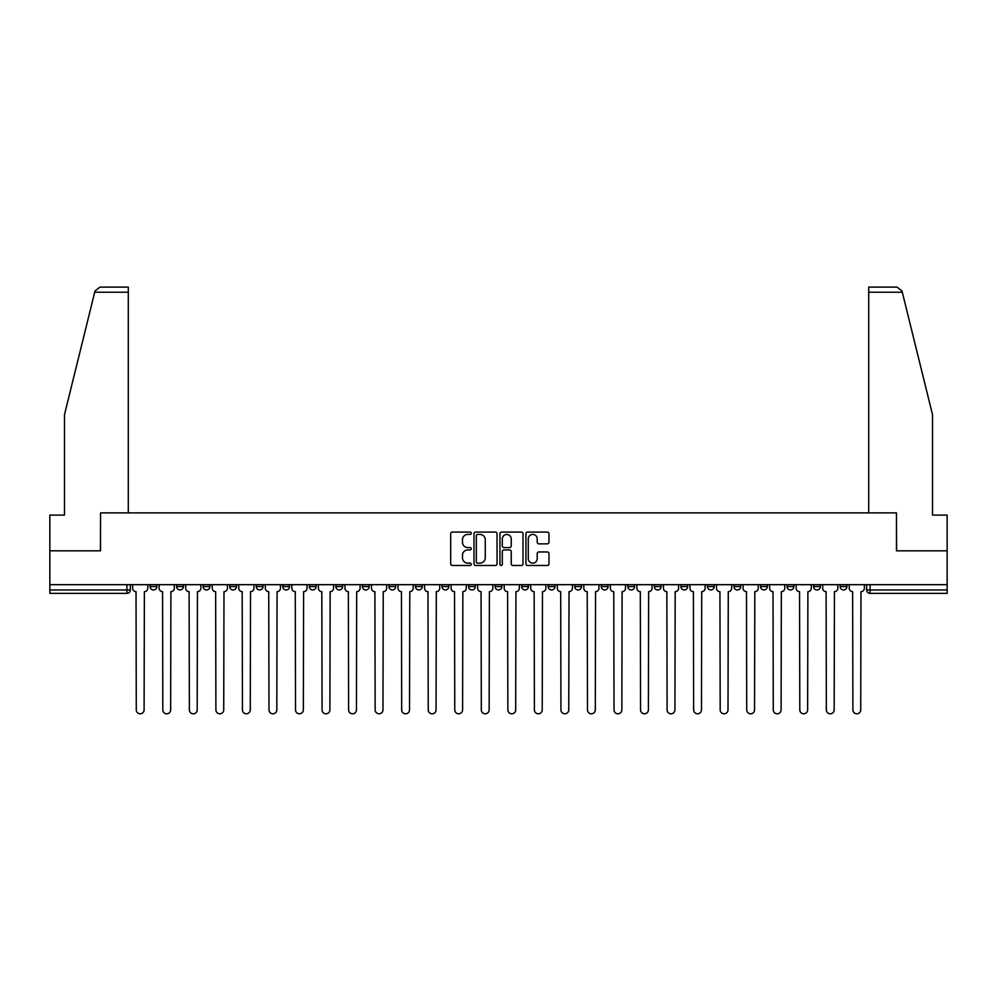 <?xml version="1.0" encoding="UTF-8"?>
<svg xmlns="http://www.w3.org/2000/svg" width="997" height="997" viewBox="0 0 997 997"><rect width="100%" height="100%" fill="white"/><g stroke="black" fill="none" stroke-linecap="round" stroke-linejoin="round"><path stroke-width="1.5" d="M471.282 533.245A1.171 1.171 0 0 0 470.11 532.074L452.364 532.074A1.67 1.67 0 0 0 450.694 533.744L450.694 563.803A1.67 1.67 0 0 0 452.364 565.473L470.11 565.473A1.171 1.171 0 0 0 471.282 564.302A1.171 1.171 0 0 0 470.11 563.143L467.817 563.143A5.346 5.346 0 0 1 462.471 557.797L462.471 555.292A5.346 5.346 0 0 1 467.817 549.945L470.11 549.945A1.171 1.171 0 0 0 471.282 548.774A1.171 1.171 0 0 0 470.11 547.602L467.817 547.602A5.346 5.346 0 0 1 462.471 542.268L462.471 539.763A5.346 5.346 0 0 1 467.817 534.417L470.11 534.417A1.171 1.171 0 0 0 471.282 533.245M840.135 584.678L840.135 586.548L846.939 586.548A3.402 3.402 0 0 1 843.537 589.95A3.402 3.402 0 0 1 840.135 586.548L840.135 584.678M680.889 584.678L680.889 586.548L687.693 586.548A3.402 3.402 0 0 1 684.291 589.95A3.402 3.402 0 0 1 680.889 586.548L680.889 584.678M654.344 584.678L654.344 586.548L661.148 586.548A3.402 3.402 0 0 1 657.746 589.95A3.402 3.402 0 0 1 654.344 586.548L654.344 584.678M627.798 584.678L627.798 586.548L634.615 586.548A3.402 3.402 0 0 1 631.201 589.95A3.402 3.402 0 0 1 627.798 586.548L627.798 584.678M574.721 584.678L574.721 586.548L581.525 586.548A3.402 3.402 0 0 1 578.123 589.95A3.402 3.402 0 0 1 574.721 586.548L574.721 584.678M521.643 586.548L521.643 584.678L521.643 586.548A3.402 3.402 0 0 0 525.045 589.95A3.402 3.402 0 0 1 521.643 586.548L528.447 586.548A3.402 3.402 0 0 1 525.045 589.95A3.402 3.402 0 0 0 528.447 586.548L528.447 584.678L528.447 586.548M495.098 586.548L495.098 584.678L495.098 586.548A3.402 3.402 0 0 0 498.5 589.95A3.402 3.402 0 0 1 495.098 586.548L501.902 586.548A3.402 3.402 0 0 1 498.5 589.95M468.553 586.548L468.553 584.678L468.553 586.548A3.402 3.402 0 0 0 471.955 589.95A3.402 3.402 0 0 1 468.553 586.548L475.357 586.548A3.402 3.402 0 0 1 471.955 589.95A3.402 3.402 0 0 0 475.357 586.548L475.357 584.678L475.357 586.548M442.02 584.678L442.02 586.548L448.824 586.548A3.402 3.402 0 0 1 445.422 589.95A3.402 3.402 0 0 1 442.02 586.548L442.02 584.678M415.475 584.678L415.475 586.548L422.279 586.548A3.402 3.402 0 0 1 418.877 589.95A3.402 3.402 0 0 1 415.475 586.548L415.475 584.678M388.93 584.678L388.93 586.548L395.734 586.548A3.402 3.402 0 0 1 392.332 589.95A3.402 3.402 0 0 1 388.93 586.548L388.93 584.678M362.385 586.548L362.385 584.678L362.385 586.548A3.402 3.402 0 0 0 365.799 589.95A3.402 3.402 0 0 1 362.385 586.548L369.202 586.548A3.402 3.402 0 0 1 365.799 589.95M309.307 586.548L309.307 584.678L309.307 586.548A3.402 3.402 0 0 0 312.709 589.95A3.402 3.402 0 0 1 309.307 586.548L316.111 586.548A3.402 3.402 0 0 1 312.709 589.95A3.402 3.402 0 0 0 316.111 586.548L316.111 584.678L316.111 586.548M282.762 586.548L282.762 584.678L282.762 586.548A3.402 3.402 0 0 0 286.164 589.95A3.402 3.402 0 0 1 282.762 586.548L289.566 586.548A3.402 3.402 0 0 1 286.164 589.95A3.402 3.402 0 0 0 289.566 586.548L289.566 584.678L289.566 586.548M256.229 586.548L256.229 584.678L256.229 586.548A3.402 3.402 0 0 0 259.631 589.95A3.402 3.402 0 0 1 256.229 586.548L263.034 586.548A3.402 3.402 0 0 1 259.631 589.95A3.402 3.402 0 0 0 263.034 586.548L263.034 584.678L263.034 586.548M229.684 586.548L229.684 584.678L229.684 586.548A3.402 3.402 0 0 0 233.086 589.95A3.402 3.402 0 0 1 229.684 586.548L236.488 586.548A3.402 3.402 0 0 1 233.086 589.95M203.139 586.548L203.139 584.678L203.139 586.548A3.402 3.402 0 0 0 206.541 589.95A3.402 3.402 0 0 1 203.139 586.548L209.943 586.548A3.402 3.402 0 0 1 206.541 589.95A3.402 3.402 0 0 0 209.943 586.548L209.943 584.678L209.943 586.548M176.606 586.548L176.606 584.678L176.606 586.548A3.402 3.402 0 0 0 180.008 589.95A3.402 3.402 0 0 1 176.606 586.548L183.411 586.548A3.402 3.402 0 0 1 180.008 589.95A3.402 3.402 0 0 0 183.411 586.548L183.411 584.678L183.411 586.548M547.303 543.851A1.67 1.67 0 0 0 548.973 542.181L548.973 533.744A1.67 1.67 0 0 0 547.303 532.074L527.6 532.074A1.67 1.67 0 0 0 525.93 533.744L525.93 563.803A1.67 1.67 0 0 0 527.6 565.473L547.303 565.473A1.67 1.67 0 0 0 548.973 563.803L548.973 553.622A1.67 1.67 0 0 0 547.303 551.952L538.879 551.952A1.67 1.67 0 0 0 537.209 553.622L537.209 558.669A4.462 4.462 0 0 1 532.734 563.143A4.462 4.462 0 0 1 528.273 558.669L528.273 538.879A4.462 4.462 0 0 1 532.734 534.417A4.462 4.462 0 0 1 537.209 538.879L537.209 542.181A1.67 1.67 0 0 0 538.879 543.851L547.303 543.851M94.703 292.208L95.002 290.987L99.949 287.111L128.289 287.111L128.289 292.208L94.703 292.208L64.481 414.702L64.481 515.088L49.85 515.088L49.85 550.818L100.547 550.818L100.547 512.882L896.453 512.882L896.453 550.818L947.15 550.818L947.15 584.678L49.85 584.678L49.85 589.95L130.32 589.95L130.32 584.678M49.85 550.818L49.85 584.678M497.042 533.744A1.67 1.67 0 0 0 495.372 532.074L475.669 532.074A1.67 1.67 0 0 0 473.999 533.744L473.999 563.803A1.67 1.67 0 0 0 475.669 565.473L495.372 565.473A1.67 1.67 0 0 0 497.042 563.803L497.042 533.744M501.628 532.074L521.331 532.074A1.67 1.67 0 0 1 523.001 533.744L523.001 563.803A1.67 1.67 0 0 1 521.331 565.473L512.907 565.473A1.67 1.67 0 0 1 511.237 563.803L511.237 551.615A1.67 1.67 0 0 0 509.567 549.945L503.971 549.945A1.67 1.67 0 0 0 502.301 551.615L502.301 564.302A1.171 1.171 0 0 1 501.13 565.473A1.171 1.171 0 0 1 499.958 564.302L499.958 533.744A1.67 1.67 0 0 1 501.628 532.074M866.68 584.678L866.68 589.95L947.15 589.95L947.15 593.352L870.082 593.352A3.402 3.402 0 0 1 866.68 589.95L866.68 584.678M947.15 584.678L947.15 589.95M130.32 589.95A3.402 3.402 0 0 1 126.918 593.352L49.85 593.352L49.85 589.95M846.939 584.678L846.939 586.548L846.939 584.678M820.394 584.678L820.394 586.548A3.402 3.402 0 0 1 816.992 589.95A3.402 3.402 0 0 1 813.589 586.548L820.394 586.548M813.589 584.678L813.589 586.548M793.861 584.678L793.861 586.548A3.402 3.402 0 0 1 790.459 589.95A3.402 3.402 0 0 1 787.057 586.548L793.861 586.548M787.057 584.678L787.057 586.548M767.316 584.678L767.316 586.548A3.402 3.402 0 0 1 763.914 589.95A3.402 3.402 0 0 1 760.512 586.548L767.316 586.548M760.512 584.678L760.512 586.548M740.771 584.678L740.771 586.548A3.402 3.402 0 0 1 737.369 589.95A3.402 3.402 0 0 1 733.966 586.548L740.771 586.548M733.966 584.678L733.966 586.548M714.238 584.678L714.238 586.548A3.402 3.402 0 0 1 710.836 589.95A3.402 3.402 0 0 1 707.434 586.548L714.238 586.548M707.434 584.678L707.434 586.548M687.693 584.678L687.693 586.548A3.402 3.402 0 0 1 684.291 589.95M661.148 584.678L661.148 586.548M634.615 586.548L634.615 584.678L634.615 586.548A3.402 3.402 0 0 1 631.201 589.95M608.07 584.678L608.07 586.548A3.402 3.402 0 0 1 604.668 589.95A3.402 3.402 0 0 1 601.266 586.548A3.402 3.402 0 0 0 604.668 589.95A3.402 3.402 0 0 0 608.07 586.548L601.266 586.548L601.266 584.678M581.525 586.548L581.525 584.678L581.525 586.548A3.402 3.402 0 0 1 578.123 589.95M554.98 584.678L554.98 586.548A3.402 3.402 0 0 1 551.578 589.95A3.402 3.402 0 0 1 548.176 586.548A3.402 3.402 0 0 0 551.578 589.95M548.176 584.678L548.176 586.548L554.98 586.548M501.902 584.678L501.902 586.548L501.902 584.678M448.824 586.548L448.824 584.678L448.824 586.548A3.402 3.402 0 0 1 445.422 589.95M422.279 586.548L422.279 584.678L422.279 586.548A3.402 3.402 0 0 1 418.877 589.95M395.734 586.548L395.734 584.678L395.734 586.548A3.402 3.402 0 0 1 392.332 589.95M369.202 584.678L369.202 586.548L369.202 584.678M342.656 586.548L342.656 584.678L342.656 586.548A3.402 3.402 0 0 1 339.254 589.95A3.402 3.402 0 0 1 335.852 586.548L342.656 586.548A3.402 3.402 0 0 1 339.254 589.95M335.852 584.678L335.852 586.548M236.488 584.678L236.488 586.548L236.488 584.678M156.865 584.678L156.865 586.548A3.402 3.402 0 0 1 153.463 589.95A3.402 3.402 0 0 1 150.061 586.548A3.402 3.402 0 0 0 153.463 589.95A3.402 3.402 0 0 0 156.865 586.548L156.865 584.678M150.061 584.678L150.061 586.548L156.865 586.548M477.501 534.417A1.171 1.171 0 0 0 476.329 535.588L476.329 561.972A1.171 1.171 0 0 0 477.501 563.143L479.918 563.143A5.346 5.346 0 0 0 485.265 557.797L485.265 539.763A5.346 5.346 0 0 0 479.918 534.417L477.501 534.417M511.237 538.966A4.462 4.462 0 0 0 506.763 534.492A4.462 4.462 0 0 0 502.301 538.966L502.301 545.932A1.67 1.67 0 0 0 503.971 547.602L509.567 547.602A1.67 1.67 0 0 0 511.237 545.932L511.237 538.966M132.626 588.242L132.626 584.678L132.626 588.242A3.402 3.402 48.4 0 0 136.028 591.645L136.277 709.889A3.913 3.913 48.4 0 0 140.191 713.802A3.913 3.913 48.4 0 0 144.104 709.889L144.366 591.645A3.402 3.402 48.4 0 0 147.768 588.242L147.768 584.678M136.028 591.645L136.277 709.889M144.104 709.889L144.366 591.645M159.159 588.242L159.159 584.678L159.159 588.242A3.402 3.402 48.4 0 0 162.561 591.645L162.823 709.889A3.913 3.913 48.4 0 0 166.736 713.802A3.913 3.913 48.4 0 0 170.649 709.889L170.898 591.645A3.402 3.402 48.4 0 0 174.301 588.242L174.301 584.678M185.704 588.242L185.704 584.678L185.704 588.242A3.402 3.402 48.4 0 0 189.106 591.645L189.368 709.889A3.913 3.913 48.4 0 0 193.281 713.802A3.913 3.913 48.4 0 0 197.194 709.889L197.443 591.645A3.402 3.402 48.4 0 0 200.846 588.242L200.846 584.678M128.289 512.882L128.289 292.208M100.385 550.818L100.547 512.882M947.15 550.818L947.15 515.088L932.519 515.088L932.519 414.702L901.998 290.987L902.297 292.208L901.998 290.987L897.051 287.111L868.711 287.111L868.711 512.882M896.615 550.818L896.453 512.882M162.561 591.645L162.823 709.889M170.649 709.889L170.898 591.645M189.106 591.645L189.368 709.889M197.194 709.889L197.443 591.645M212.249 588.242L212.249 584.678L212.249 588.242A3.402 3.402 48.4 0 0 215.651 591.645L215.9 709.889A3.913 3.913 48.4 0 0 219.814 713.802A3.913 3.913 48.4 0 0 223.727 709.889L223.989 591.645A3.402 3.402 48.4 0 0 227.391 588.242L227.391 584.678M238.781 588.242L238.781 584.678L238.781 588.242A3.402 3.402 48.4 0 0 242.184 591.645L242.445 709.889A3.913 3.913 48.4 0 0 246.359 713.802A3.913 3.913 48.4 0 0 250.272 709.889L250.521 591.645A3.402 3.402 48.4 0 0 253.923 588.242L253.923 584.678M265.327 588.242L265.327 584.678L265.327 588.242A3.402 3.402 48.4 0 0 268.729 591.645L268.991 709.889A3.913 3.913 48.4 0 0 272.904 713.802A3.913 3.913 48.4 0 0 276.817 709.889L277.066 591.645A3.402 3.402 48.4 0 0 280.469 588.242L280.469 584.678M215.651 591.645L215.9 709.889M223.727 709.889L223.989 591.645M242.184 591.645L242.445 709.889M250.272 709.889L250.521 591.645M268.729 591.645L268.991 709.889M276.817 709.889L277.066 591.645M291.872 588.242L291.872 584.678L291.872 588.242A3.402 3.402 48.4 0 0 295.274 591.645L295.523 709.889A3.913 3.913 48.4 0 0 299.436 713.802A3.913 3.913 48.4 0 0 303.35 709.889L303.611 591.645A3.402 3.402 48.4 0 0 307.014 588.242L307.014 584.678M295.274 591.645L295.523 709.889M303.35 709.889L303.611 591.645M318.404 588.242L318.404 584.678L318.404 588.242A3.402 3.402 48.4 0 0 321.819 591.645L322.068 709.889A3.913 3.913 48.4 0 0 325.982 713.802A3.913 3.913 48.4 0 0 329.895 709.889L330.144 591.645A3.402 3.402 48.4 0 0 333.559 588.242L333.559 584.678M321.819 591.645L322.068 709.889M329.895 709.889L330.144 591.645M344.95 588.242L344.95 584.678L344.95 588.242A3.402 3.402 48.4 0 0 348.352 591.645L348.614 709.889A3.913 3.913 48.4 0 0 352.527 713.802A3.913 3.913 48.4 0 0 356.44 709.889L356.689 591.645A3.402 3.402 48.4 0 0 360.091 588.242L360.091 584.678M348.352 591.645L348.614 709.889M356.44 709.889L356.689 591.645M371.495 588.242L371.495 584.678L371.495 588.242A3.402 3.402 48.4 0 0 374.897 591.645L375.146 709.889A3.913 3.913 48.4 0 0 379.059 713.802A3.913 3.913 48.4 0 0 382.973 709.889L383.234 591.645A3.402 3.402 48.4 0 0 386.637 588.242L386.637 584.678M374.897 591.645L375.146 709.889M382.973 709.889L383.234 591.645M398.04 588.242L398.04 584.678L398.04 588.242A3.402 3.402 48.4 0 0 401.442 591.645L401.691 709.889A3.913 3.913 48.4 0 0 405.605 713.802A3.913 3.913 48.4 0 0 409.518 709.889L409.779 591.645A3.402 3.402 48.4 0 0 413.182 588.242L413.182 584.678M401.442 591.645L401.691 709.889M409.518 709.889L409.779 591.645M424.572 588.242L424.572 584.678L424.572 588.242A3.402 3.402 48.4 0 0 427.975 591.645L428.236 709.889A3.913 3.913 48.4 0 0 432.15 713.802A3.913 3.913 48.4 0 0 436.063 709.889L436.312 591.645A3.402 3.402 48.4 0 0 439.714 588.242L439.714 584.678M427.975 591.645L428.236 709.889M436.063 709.889L436.312 591.645M451.118 588.242L451.118 584.678L451.118 588.242A3.402 3.402 48.4 0 0 454.52 591.645L454.769 709.889A3.913 3.913 48.4 0 0 458.682 713.802A3.913 3.913 48.4 0 0 462.596 709.889L462.857 591.645A3.402 3.402 48.4 0 0 466.26 588.242L466.26 584.678M454.52 591.645L454.769 709.889M462.596 709.889L462.857 591.645M477.663 588.242L477.663 584.678L477.663 588.242A3.402 3.402 48.4 0 0 481.065 591.645L481.314 709.889A3.913 3.913 48.4 0 0 485.227 713.802A3.913 3.913 48.4 0 0 489.141 709.889L489.402 591.645A3.402 3.402 48.4 0 0 492.805 588.242L492.805 584.678M481.065 591.645L481.314 709.889M489.141 709.889L489.402 591.645M504.195 588.242L504.195 584.678L504.195 588.242A3.402 3.402 48.4 0 0 507.598 591.645L507.859 709.889A3.913 3.913 48.4 0 0 511.773 713.802A3.913 3.913 48.4 0 0 515.686 709.889L515.935 591.645A3.402 3.402 48.4 0 0 519.337 588.242L519.337 584.678M507.598 591.645L507.859 709.889M515.686 709.889L515.935 591.645M530.74 588.242L530.74 584.678L530.74 588.242A3.402 3.402 48.4 0 0 534.143 591.645L534.404 709.889A3.913 3.913 48.4 0 0 538.318 713.802A3.913 3.913 48.4 0 0 542.231 709.889L542.48 591.645A3.402 3.402 48.4 0 0 545.882 588.242L545.882 584.678M534.143 591.645L534.404 709.889M542.231 709.889L542.48 591.645M557.286 588.242L557.286 584.678L557.286 588.242A3.402 3.402 48.4 0 0 560.688 591.645L560.937 709.889A3.913 3.913 48.4 0 0 564.85 713.802A3.913 3.913 48.4 0 0 568.764 709.889L569.025 591.645A3.402 3.402 48.4 0 0 572.428 588.242L572.428 584.678M560.688 591.645L560.937 709.889M568.764 709.889L569.025 591.645M583.818 588.242L583.818 584.678L583.818 588.242A3.402 3.402 48.4 0 0 587.221 591.645L587.482 709.889A3.913 3.913 48.4 0 0 591.395 713.802A3.913 3.913 48.4 0 0 595.309 709.889L595.558 591.645A3.402 3.402 48.4 0 0 598.96 588.242L598.96 584.678M587.221 591.645L587.482 709.889M595.309 709.889L595.558 591.645M610.363 588.242L610.363 584.678L610.363 588.242A3.402 3.402 48.4 0 0 613.766 591.645L614.027 709.889A3.913 3.913 48.4 0 0 617.941 713.802A3.913 3.913 48.4 0 0 621.854 709.889L622.103 591.645A3.402 3.402 48.4 0 0 625.505 588.242L625.505 584.678M613.766 591.645L614.027 709.889M621.854 709.889L622.103 591.645M636.909 588.242L636.909 584.678L636.909 588.242A3.402 3.402 48.4 0 0 640.311 591.645L640.56 709.889A3.913 3.913 48.4 0 0 644.473 713.802A3.913 3.913 48.4 0 0 648.386 709.889L648.648 591.645A3.402 3.402 48.4 0 0 652.05 588.242L652.05 584.678M640.311 591.645L640.56 709.889M648.386 709.889L648.648 591.645M663.441 588.242L663.441 584.678L663.441 588.242A3.402 3.402 48.4 0 0 666.856 591.645L667.105 709.889A3.913 3.913 48.4 0 0 671.018 713.802A3.913 3.913 48.4 0 0 674.932 709.889L675.181 591.645A3.402 3.402 48.4 0 0 678.596 588.242L678.596 584.678M666.856 591.645L667.105 709.889M674.932 709.889L675.181 591.645M689.986 588.242L689.986 584.678L689.986 588.242A3.402 3.402 48.4 0 0 693.389 591.645L693.65 709.889A3.913 3.913 48.4 0 0 697.564 713.802A3.913 3.913 48.4 0 0 701.477 709.889L701.726 591.645A3.402 3.402 48.4 0 0 705.128 588.242L705.128 584.678M693.389 591.645L693.65 709.889M701.477 709.889L701.726 591.645M716.531 588.242L716.531 584.678L716.531 588.242A3.402 3.402 48.4 0 0 719.934 591.645L720.183 709.889A3.913 3.913 48.4 0 0 724.096 713.802A3.913 3.913 48.4 0 0 728.009 709.889L728.271 591.645A3.402 3.402 48.4 0 0 731.673 588.242L731.673 584.678M719.934 591.645L720.183 709.889M728.009 709.889L728.271 591.645M743.077 588.242L743.077 584.678L743.077 588.242A3.402 3.402 48.4 0 0 746.479 591.645L746.728 709.889A3.913 3.913 48.4 0 0 750.641 713.802A3.913 3.913 48.4 0 0 754.555 709.889L754.816 591.645A3.402 3.402 48.4 0 0 758.219 588.242L758.219 584.678M746.479 591.645L746.728 709.889M754.555 709.889L754.816 591.645M769.609 588.242L769.609 584.678L769.609 588.242A3.402 3.402 48.4 0 0 773.011 591.645L773.273 709.889A3.913 3.913 48.4 0 0 777.186 713.802A3.913 3.913 48.4 0 0 781.1 709.889L781.349 591.645A3.402 3.402 48.4 0 0 784.751 588.242L784.751 584.678M773.011 591.645L773.273 709.889M781.1 709.889L781.349 591.645M796.154 588.242L796.154 584.678L796.154 588.242A3.402 3.402 48.4 0 0 799.557 591.645L799.806 709.889A3.913 3.913 48.4 0 0 803.719 713.802A3.913 3.913 48.4 0 0 807.632 709.889L807.894 591.645A3.402 3.402 48.4 0 0 811.296 588.242L811.296 584.678M799.557 591.645L799.806 709.889M807.632 709.889L807.894 591.645M822.699 588.242L822.699 584.678L822.699 588.242A3.402 3.402 48.4 0 0 826.102 591.645L826.351 709.889A3.913 3.913 48.4 0 0 830.264 713.802A3.913 3.913 48.4 0 0 834.177 709.889L834.439 591.645A3.402 3.402 48.4 0 0 837.841 588.242L837.841 584.678M826.102 591.645L826.351 709.889M834.177 709.889L834.439 591.645M849.232 588.242L849.232 584.678L849.232 588.242A3.402 3.402 48.4 0 0 852.634 591.645L852.896 709.889A3.913 3.913 48.4 0 0 856.809 713.802A3.913 3.913 48.4 0 0 860.723 709.889L860.972 591.645A3.402 3.402 48.4 0 0 864.374 588.242L864.374 584.678M852.634 591.645L852.896 709.889M860.723 709.889L860.972 591.645M126.918 584.678L126.918 593.352M870.082 584.678L870.082 593.352M902.297 292.208L868.711 292.208"/></g></svg>
